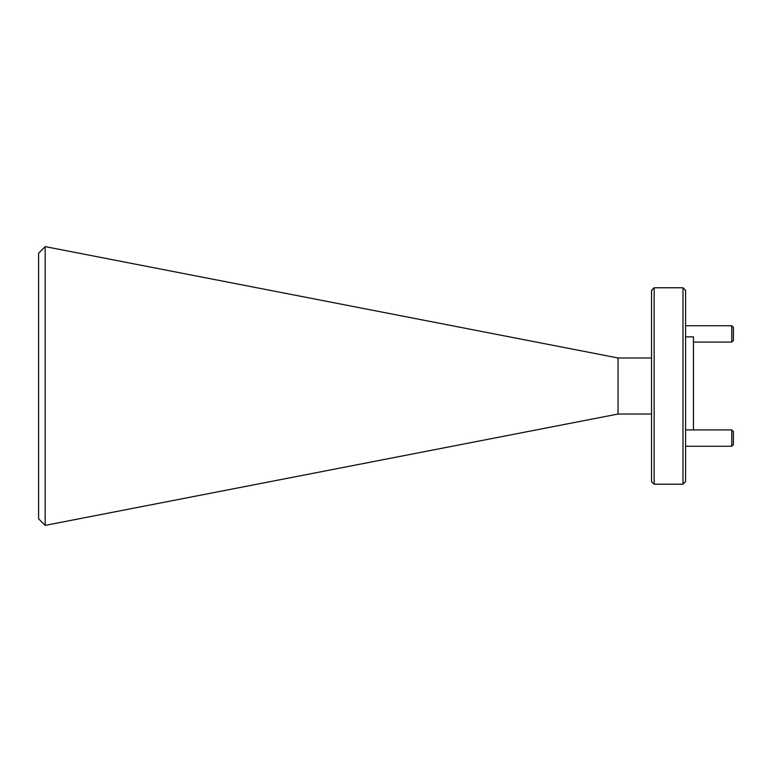 <?xml version="1.0" encoding="UTF-8"?>
<svg xmlns="http://www.w3.org/2000/svg" width="772" height="772" viewBox="0 0 772 772"><rect width="100%" height="100%" fill="white"/><g stroke="black" fill="none" stroke-linecap="round" stroke-linejoin="round"><path stroke-width="1.16" d="M685.594 290.388L685.594 481.612L682.979 484.227L682.979 287.773L685.594 290.388M654.164 484.227L651.539 481.612L651.539 290.388L654.164 287.773L654.164 484.227L682.979 484.227M45.181 525.385L38.6 518.803L38.6 253.197L45.181 246.615L45.181 525.385L618.054 414.024L651.539 414.024M45.181 246.615L618.054 357.976L618.054 414.024M685.594 336.882L693.459 336.882L693.459 429.907M733.4 327.357L733.4 340.452L731.759 342.092L731.759 325.716L733.4 327.357M733.4 431.548L733.4 444.643L731.759 446.284L731.759 429.907L733.4 431.548M618.054 357.976L651.539 357.976M654.164 287.773L682.979 287.773M685.594 325.716L731.759 325.716M693.459 342.092L731.759 342.092M685.594 429.907L731.759 429.907M685.594 446.284L731.759 446.284"/></g></svg>
